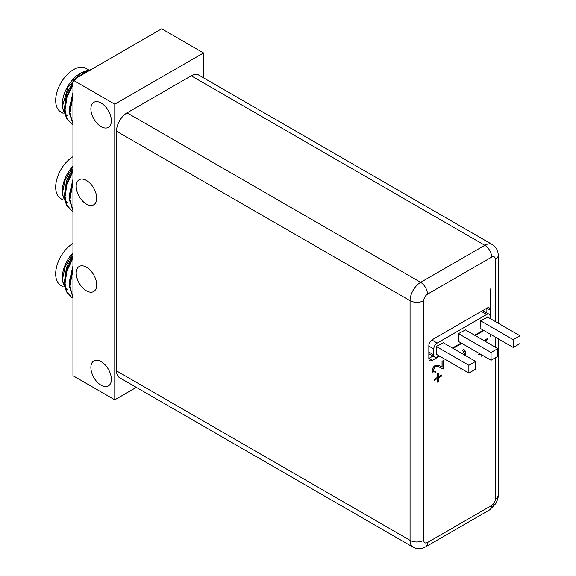 <?xml version="1.0" encoding="UTF-8"?>
<svg xmlns="http://www.w3.org/2000/svg" width="576" height="576" viewBox="0 0 576 576"><rect width="100%" height="100%" fill="white"/><g stroke="black" fill="none" stroke-linecap="round" stroke-linejoin="round"><path stroke-width="0.86" d="M114.775 104.184L203.53 52.942L161.712 28.8L72.958 80.042L72.958 375.682L114.775 399.823L114.775 104.184L72.958 80.042M101.117 103.003A14.486 8.359 60 0 1 110.585 115.769A14.486 8.359 60 0 1 108.36 127.375A14.486 8.359 60 0 1 101.117 126.655A14.486 8.359 60 0 1 91.656 113.89A14.486 8.359 60 0 1 93.881 102.29A14.486 8.359 60 0 1 101.117 103.003M86.443 180.461A14.486 8.359 60 0 1 95.904 193.226A14.486 8.359 60 0 1 93.679 204.833A14.486 8.359 60 0 1 86.443 204.113A14.486 8.359 60 0 1 76.982 191.347A14.486 8.359 60 0 1 79.2 179.741A14.486 8.359 60 0 1 86.443 180.461M101.117 361.591A14.486 8.359 60 0 1 110.585 374.35A14.486 8.359 60 0 1 108.36 385.956A14.486 8.359 60 0 1 101.117 385.243A14.486 8.359 60 0 1 91.656 372.478A14.486 8.359 60 0 1 93.881 360.871A14.486 8.359 60 0 1 101.117 361.591M86.443 267.185A14.486 8.359 60 0 1 95.904 279.943A14.486 8.359 60 0 1 93.679 291.55A14.486 8.359 60 0 1 86.443 290.83A14.486 8.359 60 0 1 76.982 278.071A14.486 8.359 60 0 1 79.2 266.465A14.486 8.359 60 0 1 86.443 267.185M203.53 52.942L203.53 77.839M136.339 387.374L114.775 399.823M62.28 106.92L62.28 104.429A25.344 14.63 120 0 1 80.201 73.39L81.612 72.576L67.946 87.257L62.28 106.92L67.27 119.88M87.955 70.229L81.612 72.576M69.192 110.873L69.091 109.339L72.958 92.556M64.447 108.137L66.47 94.09L72.958 81.943M76.14 78.206L89.136 70.704M90.677 69.811L85.198 72.331L81.194 75.29M72.958 84.794L66.946 97.466L65.045 109.966L66.917 118.526L71.892 124.128L72.958 124.668M72.958 96.631L69.79 112.702L72.958 123.487M72.958 94.867L69.192 112.363L72.958 123.912M92.023 69.034L84.6 71.986L78.617 76.774M72.958 83.57L66.514 96.602L64.454 109.627L66.319 118.188L71.892 124.128M71.597 123.948L72.958 124.567M82.145 74.736L85.601 72.742M66.11 115.006L67.622 115.877A25.164 14.53 -60 0 1 65.498 114.134M64.807 113.27A25.164 14.53 -60 0 1 62.41 104.17M88.704 69.934L86.054 68.4A25.164 14.53 120 0 0 73.469 69.646A25.164 14.53 120 0 0 57.031 91.822A25.164 14.53 120 0 0 60.883 111.989L63.13 113.285M64.548 111.276A23.234 13.414 -60 0 1 63.598 111.06M69.192 197.597L69.091 196.063L72.958 179.28M64.447 194.861L66.47 180.806L72.958 168.667M72.958 166.759L65.167 179.798L62.28 193.644L67.27 206.604M72.958 171.518L66.946 184.19L65.045 196.69L66.917 205.25L71.892 210.845L72.958 211.385M72.958 183.348L69.79 199.426L72.958 210.204M72.958 181.584L69.192 199.08L72.958 210.629M72.958 170.294L66.514 183.326L64.454 196.344L66.319 204.905L71.892 210.845M71.597 210.672L72.958 211.284M72.958 166.061A25.344 14.63 120 0 0 62.28 191.153L62.28 193.644M66.11 201.722L67.622 202.594A25.164 14.53 -60 0 1 65.498 200.858M64.807 199.987A25.164 14.53 -60 0 1 62.41 190.894M72.958 156.672A25.164 14.53 120 0 0 56.93 178.87A25.164 14.53 120 0 0 60.883 198.706L63.13 200.002M64.548 197.993A23.234 13.414 -60 0 1 63.598 197.777M69.192 284.314L69.091 282.78L72.958 265.997M64.447 281.578L66.47 267.53L72.958 255.384M72.958 253.476L65.167 266.522L62.28 280.361L67.27 293.321M72.958 258.235L66.946 270.907L65.045 283.406L66.917 291.967L71.892 297.569L72.958 298.109M72.958 270.072L69.79 286.142L72.958 296.928M72.958 268.308L69.192 285.804L72.958 297.353M72.958 257.011L66.514 270.043L64.454 283.068L66.319 291.629L71.892 297.569M71.597 297.389L72.958 298.008M72.958 252.778A25.344 14.63 120 0 0 62.28 277.87L62.28 280.361M66.11 288.446L67.622 289.318A25.164 14.53 -60 0 1 65.498 287.582M64.807 286.711A25.164 14.53 -60 0 1 62.41 277.61M72.958 243.396A25.164 14.53 120 0 0 56.93 265.594A25.164 14.53 120 0 0 60.883 285.43L63.13 286.726M64.548 284.717A23.234 13.414 -60 0 1 63.598 284.501M436.262 354.233L468.871 373.061L475.603 369.173L475.603 361.397L442.994 342.569M475.603 361.397L468.871 365.285L436.262 346.457L436.529 354.391M468.871 373.061L468.871 365.285M465.451 329.911L458.453 333.648L458.712 341.575M487.642 317.102L480.643 320.839L480.902 328.766M443.261 342.727L436.262 346.457M490.284 288.958L490.284 318.629M490.284 334.181L490.284 336.262M428.839 353.65A4.831 2.786 120 0 0 428.983 353.743L434.786 357.098A4.831 2.786 -60 0 1 433.786 354.888L433.786 348.97A4.831 2.786 -60 0 1 437.198 343.058L486.698 314.482A4.831 2.786 -60 0 1 489.11 314.244A4.831 2.786 -60 0 1 490.111 316.454L490.111 318.535M489.11 314.244L483.307 310.889A4.831 2.786 120 0 0 482.551 310.673M438.998 355.817L437.198 356.854A4.831 2.786 -60 0 1 434.786 357.098M483.379 330.192L474.66 335.232M461.189 343.008L452.47 348.041M480.643 328.615L513.252 347.443L519.984 343.555L519.984 335.779L487.375 316.951M519.984 335.779L513.252 339.667L480.643 320.839M513.252 347.443L513.252 339.667M458.453 341.424L491.062 360.252L497.794 356.364L497.794 348.588L465.185 329.76M497.794 348.588L491.062 352.476L458.453 333.648M491.062 360.252L491.062 352.476M116.482 370.85L116.482 131.191L410.062 300.686L410.062 540.346L116.482 370.85A14.969 8.64 120 0 0 119.585 377.705L413.158 547.2A14.969 8.64 -60 0 1 410.062 540.346A9.655 5.573 0 0 0 423.713 540.346L423.713 300.686A9.655 5.573 0 0 1 410.062 300.686A14.969 8.64 -60 0 1 420.646 282.355L127.066 112.86A14.969 8.64 120 0 0 116.482 131.191M191.239 75.809L484.819 245.304A14.969 8.64 -60 0 1 492.307 244.562L198.727 75.067A14.969 8.64 120 0 0 191.239 75.809L127.066 112.86M464.465 354.967L464.515 354.002L462.737 350.626L463.37 349.294C464.868 349.798 465.61 351.158 465.61 353.362L465.401 355.507M463.37 349.294L463.997 349.553M482.738 355.45L481.781 356.515L481.781 354.895M480.038 353.887L478.634 354.694L479.081 353.333M483.934 340.582L487.526 338.508L487.526 339.617L484.891 341.136M441.504 376.135L438.365 377.95L438.365 381.578L437.407 382.133L437.407 378.504L434.261 380.318L434.261 379.21L437.407 377.395L437.407 373.766L438.365 373.212L438.365 376.841L441.504 375.026L441.504 376.135L438.192 377.849L438.365 381.578M461.268 368.676L460.685 369.007L460.685 368.338M443.146 369.029L438.732 366.797L435.463 366.358L433.303 370.274L433.973 371.887L435.766 371.714L435.766 372.816L433.188 373.09L432.209 370.85C432.353 368.496 433.411 366.646 435.377 365.299L439.207 365.58L442.051 367.02L442.051 361.289L443.146 360.655L443.146 369.029L438.566 366.703L435.463 366.358M439.596 356.162L432.252 360.403A4.831 2.786 -60 0 1 429.84 360.641A4.831 2.786 -60 0 1 428.839 358.43L428.839 345.622A4.831 2.786 -60 0 1 432.252 339.71L486.871 308.174A4.831 2.786 -60 0 1 489.283 307.937A4.831 2.786 -60 0 1 490.284 310.147L486.871 308.174L486.871 312.948M483.977 330.538L475.258 335.578M461.786 343.354L453.067 348.386M465.61 353.362L463.874 349.495M482.573 355.349L482.738 355.961M479.866 353.786L478.634 354.499M482.573 355.86L481.781 356.314M487.526 339.617L484.718 341.042M487.354 338.609L487.354 339.516M441.338 375.127L441.338 376.034M438.365 376.841L438.192 373.313M437.407 378.504L434.261 380.124M438.192 381.485L437.407 381.938M461.095 368.575L460.685 368.813M442.98 360.756L442.98 368.928M435.766 372.816L433.109 373.039M435.593 371.786L435.593 372.715M433.303 370.274L433.894 371.83M435.29 366.257L433.13 370.181M432.972 356.047L428.839 358.43L432.252 360.403M433.786 354.888L428.839 352.03M428.839 346.111L433.786 348.97M437.198 343.058L431.849 339.97M481.32 311.378L486.698 314.482M495.403 321.588L495.403 259.294C495.173 256.81 493.92 256.09 491.652 257.126A9.655 5.573 -120 0 0 484.819 245.304L420.646 282.355A9.655 5.573 -120 0 1 427.471 294.178C425.203 295.762 423.95 297.929 423.713 300.686M427.471 542.52L491.652 505.462A9.655 5.573 60 0 1 489.65 509.882L425.47 546.934A9.655 5.573 -120 0 0 427.471 542.52C425.21 543.55 423.958 542.822 423.713 540.346M491.652 257.126L427.471 294.178M491.652 505.462C493.92 503.885 495.166 501.718 495.403 498.96L495.403 357.746M495.403 347.206L495.403 337.14M495.403 259.294A9.655 5.573 0 0 0 498.233 255.355C498.19 250.69 496.217 247.097 492.307 244.562M495.403 498.96A9.655 5.573 0 0 0 498.233 495.022L498.233 338.767M64.483 110.441L63.31 109.764M64.483 197.165L63.31 196.481M64.483 283.882L63.31 283.205M425.47 546.934C421.416 549.23 417.312 549.324 413.158 547.2M498.233 255.355L498.233 323.222M489.65 509.882L495.842 503.546C497.786 499.291 498.578 496.447 498.233 495.022"/></g></svg>
